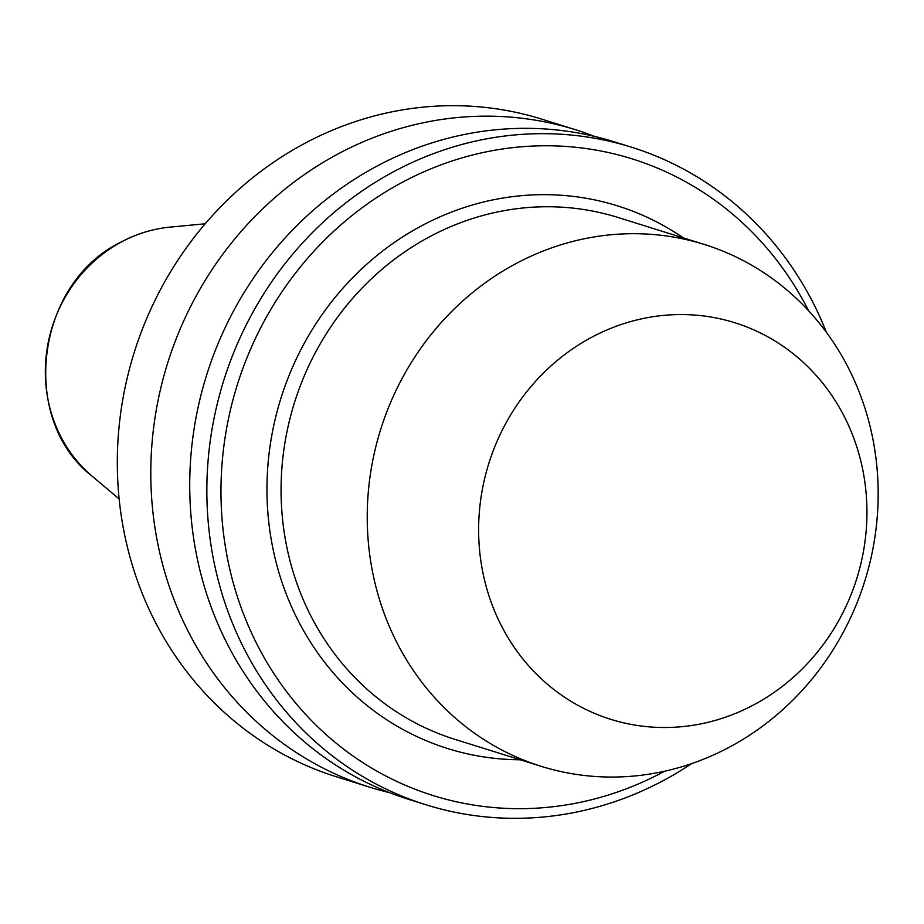 <?xml version="1.0" encoding="UTF-8"?>
<svg xmlns="http://www.w3.org/2000/svg" width="924" height="924" viewBox="0 0 924 924"><rect width="100%" height="100%" fill="white"/><g stroke="black" fill="none" stroke-linecap="round" stroke-linejoin="round"><path stroke-width="1.39" d="M389.558 792.653A344.467 319.6 -72.6 0 1 369.889 787.236L336.405 776.772A344.467 319.6 -72.6 0 1 117.775 480.942A344.467 319.6 -72.6 0 1 304.319 143.59A344.467 319.6 -72.6 0 1 542.018 119.231L575.49 129.707A344.467 319.6 -72.6 0 1 594.744 136.463M369.889 787.236A344.467 319.6 -72.6 0 1 151.259 491.406A344.467 319.6 -72.6 0 1 337.791 154.065A344.467 319.6 -72.6 0 1 575.49 129.707M691.591 763.628A344.467 319.6 -72.6 0 1 663.64 780.41A344.467 319.6 -72.6 0 1 425.941 804.769L408.812 799.41A344.467 319.6 -72.6 0 1 190.182 503.58A344.467 319.6 -72.6 0 1 376.726 166.228A344.467 319.6 -72.6 0 1 614.425 141.88L631.554 147.228A344.467 319.6 -72.6 0 1 826.437 332.374M425.941 804.769A344.467 319.6 -72.6 0 1 207.311 508.939A344.467 319.6 -72.6 0 1 393.855 171.587A344.467 319.6 -72.6 0 1 631.554 147.228M664.61 771.228A333.529 309.459 -72.6 0 1 663.259 771.967A333.529 309.459 -72.6 0 1 249.653 628.828A333.529 309.459 -72.6 0 1 402.032 182.467A333.529 309.459 -72.6 0 1 808.592 310.753M729.752 746.973A273.388 253.65 -72.6 0 1 541.106 766.296A273.388 253.65 -72.6 0 1 367.59 531.519A273.388 253.65 -72.6 0 1 515.638 263.779A273.388 253.65 -72.6 0 1 704.284 244.456A273.388 253.65 -72.6 0 1 877.8 479.233A273.388 253.65 -72.6 0 1 729.752 746.973M754.146 704.654A207.773 192.781 -72.6 0 1 496.5 615.488A207.773 192.781 -72.6 0 1 591.418 337.422A207.773 192.781 -72.6 0 1 849.075 426.588A207.773 192.781 -72.6 0 1 754.146 704.654M119.15 498.948L92.296 476.322A140.101 129.995 -72.6 0 1 121.402 241.972A140.101 129.995 -72.6 0 1 170.224 227.096L205.186 223.793M541.106 766.296L454.943 739.362A273.388 253.65 -72.6 0 1 281.427 504.573A273.388 253.65 -72.6 0 1 429.475 236.833A273.388 253.65 -72.6 0 1 618.121 217.51L704.284 244.456M520.212 759.771A284.315 263.802 -72.6 0 1 271.875 543.139A284.315 263.802 -72.6 0 1 421.298 225.953A284.315 263.802 -72.6 0 1 683.39 237.918M92.296 476.322C18.561 419.427 35.482 283.379 121.032 242.065C136.625 233.749 153.014 228.759 170.224 227.096"/></g></svg>
